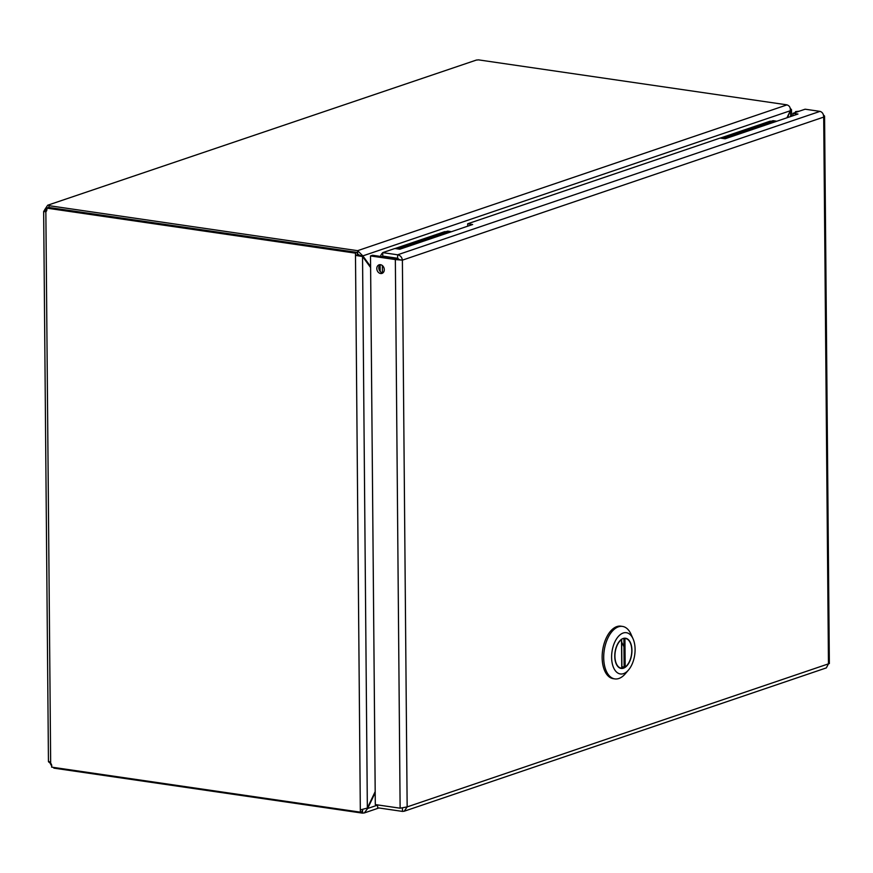 <?xml version="1.0" encoding="UTF-8"?>
<svg xmlns="http://www.w3.org/2000/svg" width="873" height="873" viewBox="0 0 873 873"><rect width="100%" height="100%" fill="white"/><g stroke="black" fill="none" stroke-linecap="round" stroke-linejoin="round"><path stroke-width="1.31" d="M823.457 114.974L824.57 116.087L823.697 117.102C823.61 114.014 822.377 112.104 820.02 111.373L397.619 254.796C400.336 255.385 401.929 257.175 402.388 260.154L395.349 259.565L400.129 808.202L407.156 806.903L404.199 811.224L402.475 811.41L402.442 808.082M404.199 811.224L826.327 667.9L828.466 663.851L829.35 663.556L824.57 116.087M820.02 111.373L805.124 109.201L793 113.315L797.966 114.047L725.125 138.774L720.149 138.054L467.688 223.772L472.653 224.503L399.801 249.231L394.836 248.51L382.723 252.624L397.619 254.796L397.641 258.266L399.452 259.728L402.388 260.154L823.697 117.102L828.466 663.851L407.156 806.903L402.388 260.154M400.129 808.202L375.303 804.579L370.512 255.942L395.349 259.565L397.346 258.888L400.02 259.805M384.284 269.659A4.518 3.634 -108.8 0 0 379.1 264.825A4.518 3.634 -108.8 0 0 377.103 270.281A4.518 3.634 -108.8 0 0 382.003 273.391A4.518 3.634 -108.8 0 0 384.284 269.659M377.616 804.917L377.638 807.787L402.475 811.41M799.221 111.209L795.51 111.635L797.213 111.886M382.723 252.624L382.745 256.095L397.641 258.266M793 113.315L793.022 115.727M467.688 223.772L467.71 226.172M397.346 258.888L372.52 255.265L370.512 255.942M380.192 271.47L380.137 264.694A4.518 3.634 -108.8 0 0 379.111 269.593A4.518 3.634 -108.8 0 0 382.941 272.867M795.521 112.464L795.51 111.635M631.943 650.418A15.245 8.392 -81.7 0 1 621.15 668.423A15.245 8.392 -81.7 0 1 615.039 652.12A15.245 8.392 -81.7 0 1 625.548 638.239A15.245 8.392 -81.7 0 1 631.943 650.418M623.529 673.629A20.843 11.469 -81.7 0 1 612.944 647.155A20.843 11.469 -81.7 0 1 633.1 638.927A20.843 11.469 -81.7 0 1 628.571 669.929A20.843 11.469 -81.7 0 1 623.529 673.629M633.1 638.927L631.059 634.311A26.517 14.601 98.3 0 0 622.482 626.41A26.517 14.601 98.3 0 0 604.203 650.549A26.517 14.601 98.3 0 0 614.832 678.899A26.517 14.601 98.3 0 0 618.881 678.485A26.517 14.601 98.3 0 0 625.308 673.77L628.571 669.929M622.482 626.41L620.921 626.181A26.517 14.601 98.3 0 0 602.643 650.32A26.517 14.601 98.3 0 0 613.261 678.67L614.832 678.899M619.59 667.91L621.194 668.14A14.961 8.239 -81.7 0 0 621.762 668.194L621.565 668.085M621.194 668.14A14.961 8.239 -81.7 0 1 614.919 655.688A14.961 8.239 -81.7 0 1 621.521 639.636L621.314 639.265M623.617 638.359L624.937 638.479A14.961 8.239 -81.7 0 1 625.505 638.523A14.961 8.239 -81.7 0 1 631.779 650.985A14.961 8.239 -81.7 0 1 625.177 667.027L621.892 666.896M46.706 208.123L355.464 253.148L357.472 252.461L48.713 207.447L46.706 208.123A3.372 2.706 71.2 0 1 45.854 211.757L43.65 211.495L44.523 210.175A3.372 1.855 98.3 0 0 44.839 209.509L47.709 205.22L476.418 60.051L47.709 205.22M476.418 60.051A3.372 0.764 -0.5 0 0 478.404 59.855L787.075 104.858L357.755 250.627L357.483 254.119M357.472 252.461L357.494 254.72L355.486 255.396L360.342 812.152L51.583 767.127A3.372 2.706 71.2 0 0 50.667 763.242L45.854 211.757M362.339 809.926L362.35 811.464L360.342 812.152M49.335 761.66C47.862 761.343 48.299 761.878 50.667 763.242M53.853 767.64L53.253 767.367M51.758 766.156L49.848 762.751M357.646 254.141L357.614 250.671L48.953 205.668L48.964 207.479M357.788 254.098L359.883 255.451L362.83 255.887L790.316 110.74C790.589 107.586 789.465 105.644 786.933 104.902M53.853 767.454L53.864 768.142L362.524 813.145L362.502 809.915M360.32 809.893L367.347 808.071L362.535 256.498L357.494 254.72M46.716 210.502L44.523 210.175M355.464 253.148L355.486 255.396L362.535 256.498L370.61 267.553M44.839 209.509L46.869 209.804M370.599 266.527L362.83 255.887L357.614 250.671M362.524 813.145L362.633 809.893M790.229 108.339L791.495 109.671L790.622 111.155L790.665 116.524M377.616 805.102L367.653 808.485L364.314 812.938L362.666 813.101M790.316 110.74L786.955 117.779M790.152 111.089L787.555 117.582M375.194 792.651L367.653 808.485L366.944 808.387M375.183 791.615L367.347 808.071M380.508 256.422A6.013 3.306 -81.7 0 1 382.723 252.832M395 248.532L444.433 231.749A6.013 3.306 -81.7 0 1 445.35 231.661L445.885 231.738M720.312 138.076L769.779 121.282A6.013 3.306 -81.7 0 1 770.695 121.194L771.23 121.271M393.581 258.332L394.269 257.775M382.385 265.567L382.45 272.812M382.767 256.095A6.013 3.306 98.3 0 0 382.603 256.727M447.216 231.28L449.562 231.629A6.013 3.306 -81.7 0 1 450.479 231.531L448.133 231.192A6.013 3.306 98.3 0 0 447.216 231.28L395.993 248.674M384.949 257.077A6.013 3.306 -81.7 0 1 385.113 256.433M449.562 231.629L398.339 249.023M450.479 231.531A6.013 3.306 -81.7 0 1 451.188 231.782M772.561 120.823L774.908 121.161A6.013 3.306 -81.7 0 1 775.824 121.063L773.478 120.725A6.013 3.306 98.3 0 0 772.561 120.823L721.305 138.218M774.908 121.161L723.652 138.567M775.824 121.063A6.013 3.306 -81.7 0 1 776.534 121.325M621.762 668.194L621.521 639.636M624.13 667.223L623.879 638.403M624.937 638.479L625.177 667.027M444.433 231.749L445.416 231.891M769.779 121.282L770.761 121.423M621.674 642.07L623.955 646.795M623.911 638.294L625.505 638.523M621.903 668.172L621.652 639.462M48.452 761.649L43.65 211.495M791.495 109.671L791.549 116.218M378.937 807.972L364.314 812.938"/></g></svg>
